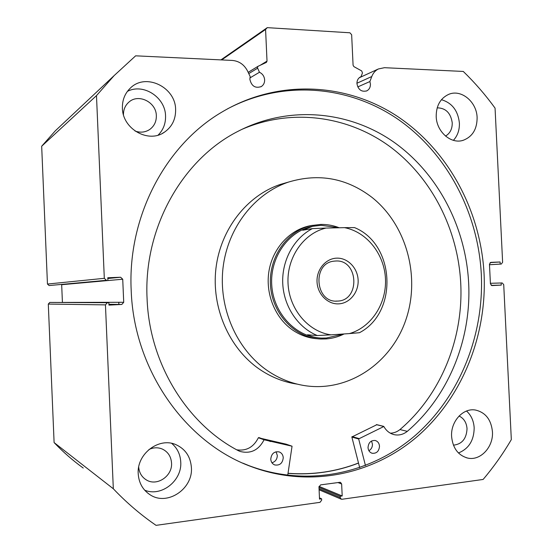 <?xml version="1.0" encoding="UTF-8"?>
<svg xmlns="http://www.w3.org/2000/svg" width="553" height="553" viewBox="0 0 553 553"><rect width="100%" height="100%" fill="white"/><g stroke="black" fill="none" stroke-linecap="round" stroke-linejoin="round"><path stroke-width="0.83" d="M260.2 65.282L267.016 61.113L266.415 62.378L258.002 66.319L257.401 67.584L259.461 72.263C262.578 73.784 264.306 76.328 264.638 79.881C264.68 82.839 263.574 85.058 261.306 86.558C255.292 88.577 251.477 86.157 249.866 79.293L250.191 76.597L247.599 71.13C244.232 64.639 239.152 61.079 232.364 60.436L135.637 55.825L114.153 75.581L96.485 95.621L104.31 278.318L106.453 280.309L49.099 285.548L106.453 280.309M220.917 59.89L267.272 27.65L349.904 32.786L351.653 34.742L353.084 65.254L353.913 66.63L361.724 70.964L362.45 72.955L361.061 76.66L360.473 76.915C358.088 78.263 356.913 80.489 356.941 83.593C358.199 89.724 361.468 92.157 366.75 90.886C369.224 89.558 370.455 87.312 370.427 84.132L369.902 81.54L371.775 76.535C373.116 73.065 375.307 70.549 378.342 68.98L384.466 67.694L463.283 71.448C474.923 82.736 485.513 94.964 495.059 108.118L502.622 262.24L501.308 264.044L500.223 264.085L500.119 261.984L490.857 262.357M361.061 76.66L360.266 77.026M358.517 463.096C336.065 471.785 312.569 475.214 288.03 473.382M227.276 108.982C283.316 79.273 349.524 85.66 398.513 119.635C447.474 153.976 478.138 213.016 481.324 274.426C484.082 334.814 460.172 395.782 415.856 434.928C371.471 473.707 307.406 487.725 249.002 465.654L242.815 463.138M484.089 274.302C486.868 334.966 462.882 396.211 418.414 435.557C373.876 474.529 309.562 488.652 250.91 466.483C185.373 442.531 133.847 369.95 131.192 290.394C127.439 216.755 165.492 145.197 221.601 112.259C277.952 78.609 346.607 82.736 397.628 116.51C448.656 150.644 480.827 211.211 484.089 274.302M191.386 467.451C193.267 488.845 167.172 506.458 149.987 494.7C142.771 489.903 138.851 482.928 138.215 473.769C136.66 453.819 159.036 436.898 175.909 444.653C185.345 448.974 190.502 456.578 191.386 467.451M171.693 443.368C177.257 448.089 180.271 454.262 180.741 461.9C182.262 480.605 161.414 497.258 144.644 490.158M492.44 431.693C493.608 447.094 480.17 461.382 467.326 457.981C458.002 455.154 452.762 448.006 451.607 436.538C450.529 421.559 463.082 407.755 475.373 410.022C485.479 412.365 491.168 419.589 492.44 431.693M466.532 411.031C471.177 415.262 473.721 420.868 474.177 427.856C473.997 440.444 468.757 448.815 458.458 452.969M175.612 109.563C175.764 119.289 172.038 126.824 164.435 132.174C148.639 143.635 122.531 129.077 122.407 108.146C122.22 99.996 124.923 93.263 130.529 87.927C145.957 72.602 175.66 87.298 175.612 109.563M127.411 91.376C143.4 82.922 165.43 97.418 165.547 115.957C165.755 123.554 163.28 129.934 158.137 135.098M477.115 117.623C477.094 129.119 472.497 136.66 463.331 140.255C451.207 144.527 436.545 131.897 436.199 116.524C436.186 105.664 440.361 98.268 448.725 94.349C461.223 88.881 476.797 101.849 477.115 117.623M441.439 99.699C452.022 102.865 458.002 110.641 459.391 123.022C459.612 129.969 457.614 135.741 453.405 140.338M437.195 107.835C445.739 108.008 450.757 113.012 452.236 122.849C452.313 128.953 450.073 133.363 445.524 136.079M123.457 114.678C123.423 109.598 125.206 105.436 128.814 102.194C138.416 93.187 156.354 102.174 156.34 115.736C156.437 121.549 154.252 126.112 149.787 129.437C145.287 132.388 140.365 132.914 135.022 131.013M459.066 416.015C463.863 418.338 466.518 422.554 467.036 428.686C466.511 438.723 461.976 444.211 453.432 445.165M148.957 449.499C153.52 447.384 158.006 447.246 162.402 449.091C167.981 451.842 171.022 456.467 171.541 462.972C172.654 475.981 156.955 486.709 146.351 479.921C141.748 477.059 139.197 472.78 138.699 467.085M83.247 468.052C72.851 460.531 63.139 452.043 54.104 442.58L48.298 304.074L49.811 302.429L108.844 302.622L108.955 305.111L121.784 304.454L108.92 304.309L121.784 304.454M108.844 302.622L49.811 302.429M62.392 302.429L123.72 302.291L122.725 279.224L61.673 284.705L62.406 302.132M49.099 285.548L47.454 284.055L41.675 146.234L55.341 130.798L114.153 75.581M107.807 278.505L120.616 277.247L107.78 277.758L107.883 280.247M120.616 277.247L122.725 279.224M123.72 302.291L121.826 304.454M107.413 302.698L105.45 304.876L48.298 304.074M319.046 488.7L340.219 497.589L340.157 496.255L342.196 495.972L341.643 483.993L340.537 482.389L339.853 482.32L320.616 484.877L318.97 487.027L319.523 499.124L321.604 498.834L321.666 500.175L320.021 502.338L156.05 525.35L151.073 521.845C137.662 512.168 125.075 501.142 113.324 488.769L105.45 304.876M340.219 497.589L341.27 499.172L342.01 499.255L483.115 479.451C493.67 466.995 503.071 453.716 511.325 439.6L503.721 284.629L502.172 282.949L490.4 283.302L502.172 282.949M491.928 285.583L501.253 285.106L501.149 283.005M491.99 285.576L490.428 283.889L489.46 264.175L490.788 262.364M267.272 27.65L265.578 29.461L221.67 59.924M267.016 61.113L265.578 29.461M113.324 488.769L54.104 442.58M41.675 146.234L96.485 95.621M500.223 264.085L489.488 264.728M500.119 261.984L490.138 262.62M501.253 285.106L491.223 285.369M340.157 496.255L318.991 487.428M342.196 495.972L319.04 486.37M321.604 498.834L319.468 497.894M369.902 81.54L357.77 86.918M259.461 72.263L249.915 77.938M312.48 225.334L309.189 225.935C289.364 230.276 272.795 248.47 269.007 270.852C265.205 293.228 274.71 317.284 292.005 329.602C299.878 335.146 308.408 338.201 317.609 338.775M287.823 182.269L280.343 184.426C247.025 195.596 220.599 229.087 215.946 268.357C211.281 307.62 229.142 348.369 259.364 369.141C271.011 377.098 283.509 382.075 296.864 384.079M267.258 370.524C279.106 378.632 291.818 383.706 305.394 385.738C349.116 392.132 391.552 362.637 405.971 319.523C420.591 276.445 406.483 224.781 371.962 197.366C346.696 178.073 318.887 172.971 288.542 182.068C254.67 193.419 227.788 227.58 223.053 267.666C218.317 307.745 236.511 349.344 267.258 370.524M288.051 473.285C312.576 475.117 336.058 471.695 358.496 463.013M338.83 303.846C327.846 304.572 317.533 294.3 317.042 281.94C316.392 269.588 325.71 258.438 336.708 258.154C347.699 257.691 357.646 267.963 358.13 280.067C358.779 292.157 349.828 303.307 338.83 303.846M335.623 261.016L334.06 261.147C311.837 263.041 315.162 303.224 337.365 301.095L337.482 301.088C360.528 300.742 358.579 259.253 335.623 261.016M339.252 227.767C333.279 225.424 327.106 224.311 320.74 224.421L311.581 225.52C286.82 230.767 268.081 257.961 270.555 286.399C272.788 314.857 295.717 338.291 320.968 339.024L326.042 338.941C332.374 338.477 338.395 336.812 344.111 333.95M314.47 225.942L312.293 226.364C288.231 231.424 269.843 257.511 271.744 285.175C273.417 312.853 295.012 336.252 319.544 337.987M317.325 335.547C298.032 327.715 283.786 306.542 282.742 283.502C281.684 260.456 293.933 238.136 312.39 228.617L326.014 228.064C303.721 233.228 286.751 257.387 288.023 283.26C289.108 309.148 308.242 331.731 330.964 334.855L317.325 335.547L307.468 334.793C311.664 336.818 316.392 337.924 321.646 338.111L326.408 338.021L343.973 333.964M312.39 228.617L302.664 230.235L312.659 226.301L321.196 225.306L339.127 227.774M330.964 334.855L349.448 333.583C371.353 327.3 386.699 303.493 385.469 278.816C384.363 254.138 366.86 231.894 344.512 227.649L354.549 227.601C395.188 244.115 398.485 312.424 359.471 332.706L349.448 333.583M326.014 228.064L344.512 227.649M365.464 465.564L358.662 438.916L383.844 426.508C386.34 430.905 389.837 433.635 394.337 434.699C399.003 435.605 403.324 434.485 407.305 431.354C448.877 395.858 471.55 338.892 468.654 282.956C465.764 226.868 437.817 173.054 393.356 141.789C348.853 110.842 288.929 104.952 238.004 131.317C182.359 159.464 143.372 227.967 147.084 298.793C149.421 363.466 186.866 423.888 238.267 450.647L240.23 451.476C250.723 454.054 258.673 450.156 264.078 439.78L292.053 446.209L287.726 475.324M359.692 467.679L351.846 436.988L376.745 424.759M371.505 441.018L372.459 444.204C372.452 447.149 371.277 449.319 368.92 450.716M379.503 446.216C379.047 451.255 376.607 453.612 372.19 453.28C369.694 452.451 368.298 450.557 368.015 447.584C368.464 442.607 370.863 440.243 375.21 440.492C377.782 441.28 379.213 443.188 379.503 446.216M276.051 451.773L277.309 455.43C277.177 459.267 275.387 461.714 271.945 462.764M283.254 457.697C282.611 463.262 279.777 465.681 274.751 464.942C272.339 463.946 271.011 462.025 270.763 459.184C271.378 453.709 274.157 451.276 279.099 451.884C281.608 452.838 282.991 454.773 283.254 457.697M390.321 433.179C393.833 433.103 397.047 431.9 399.957 429.57C441.107 394.6 463.58 338.395 460.732 283.205C457.96 229.481 431.879 177.852 390.045 146.697C348.141 115.867 291.424 107.683 241.502 129.547M118.936 304.426L118.722 302.277M407.305 431.354L399.957 429.57M236.732 449.817C246.403 451.186 253.613 447.17 258.369 437.762L286.074 444.149M257.567 68.24L248.767 73.59M47.454 284.055L104.31 278.318M489.488 264.749L501.246 264.044M341.643 483.993L337.98 482.569M371.775 76.535L356.934 83.24M358.676 438.992L351.853 437.064M292.005 446.202L285.956 444.114M264.528 439.559L258.811 437.541L264.514 439.552M264.078 439.78L258.369 437.762M383.423 426.391L376.337 424.656M358.904 438.522L352.081 436.594M261.306 86.558L260.857 86.814M366.75 90.886L366.376 91.045M250.91 466.483L249.002 465.654M148.01 493.317L149.987 494.7M466.262 457.697L467.326 457.981M162.271 133.432L164.435 132.174M462.273 140.545L463.331 140.255M149.787 129.437L148.501 130.238M146.351 479.921L145.086 479.092M341.173 499.131L319.095 489.806M107.344 302.698L49.763 302.436M378.342 68.98L359.174 77.807M258.002 66.319L248.173 72.332M280.343 184.426L288.542 182.068M335.878 301.095L337.365 301.095M309.189 225.935L311.581 225.52M312.293 226.364L312.659 226.301M372.19 453.28L371.83 453.17M274.751 464.942L274.302 464.762M270.617 441.543L264.825 439.504M292.053 446.209L286.005 444.121M240.23 451.476L238.716 450.861M394.337 434.699L393.314 434.437M383.637 426.349L376.552 424.614"/></g></svg>
